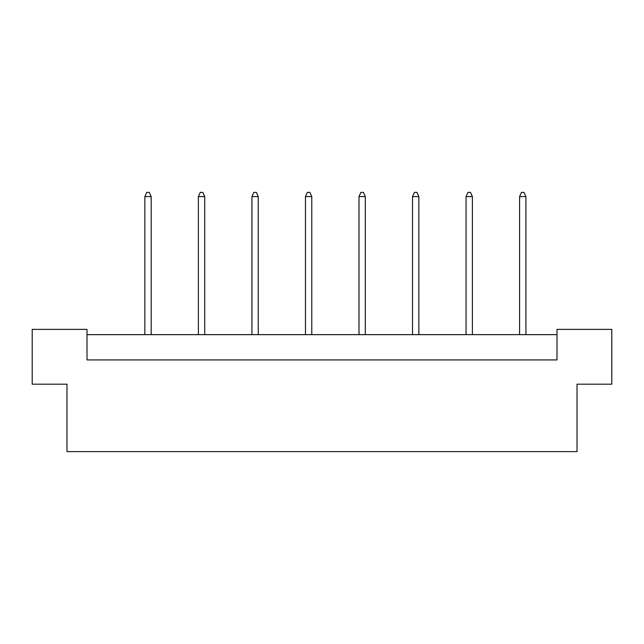<?xml version="1.0" encoding="UTF-8"?>
<svg xmlns="http://www.w3.org/2000/svg" width="644" height="644" viewBox="0 0 644 644"><rect width="100%" height="100%" fill="white"/><g stroke="black" fill="none" stroke-linecap="round" stroke-linejoin="round"><path stroke-width="0.97" d="M66.976 384.178L32.2 384.178L32.2 329.374L86.996 329.374L86.996 359.94L557.004 359.94L557.004 329.374L611.8 329.374L611.8 384.178L577.024 384.178L577.024 451.621L66.976 451.621L66.976 384.178M557.004 334.647L86.996 334.647M151.179 334.647L151.179 196.597L144.852 196.597L144.852 334.647M144.852 196.597L146.752 192.379L149.279 192.379L151.179 196.597M204.712 334.647L204.712 196.597L198.384 196.597L198.384 334.647M198.384 196.597L200.284 192.379L202.812 192.379L204.712 196.597M258.244 334.647L258.244 196.597L251.925 196.597L251.925 334.647M251.925 196.597L253.817 192.379L256.344 192.379L258.244 196.597M311.777 334.647L311.777 196.597L305.457 196.597L305.457 334.647M305.457 196.597L307.349 192.379L309.885 192.379L311.777 196.597M365.309 334.647L365.309 196.597L358.99 196.597L358.99 334.647M358.99 196.597L360.89 192.379L363.417 192.379L365.309 196.597M418.85 334.647L418.85 196.597L412.522 196.597L412.522 334.647M412.522 196.597L414.422 192.379L416.95 192.379L418.85 196.597M472.382 334.647L472.382 196.597L466.055 196.597L466.055 334.647M466.055 196.597L467.955 192.379L470.482 192.379L472.382 196.597M525.915 334.647L525.915 196.597L519.587 196.597L519.587 334.647M519.587 196.597L521.487 192.379L524.015 192.379L525.915 196.597"/></g></svg>
